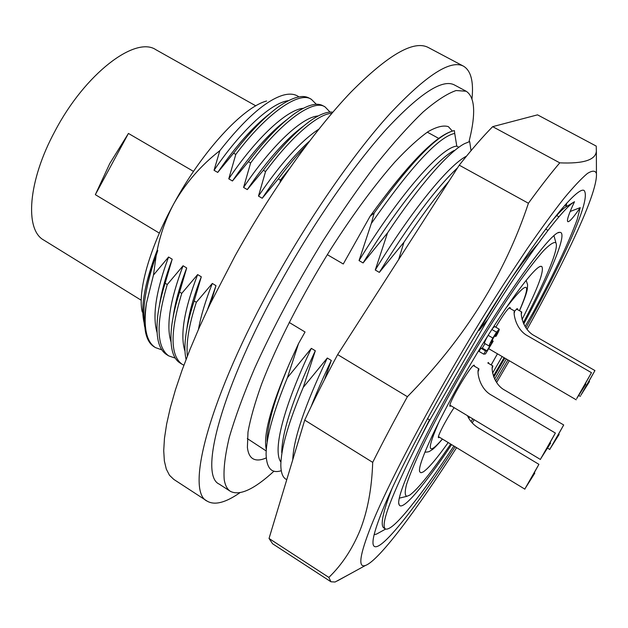 <?xml version="1.0" encoding="UTF-8"?>
<svg xmlns="http://www.w3.org/2000/svg" width="628" height="628" viewBox="0 0 628 628"><rect width="100%" height="100%" fill="white"/><g stroke="black" fill="none" stroke-linecap="round" stroke-linejoin="round"><path stroke-width="0.94" d="M488.49 362.497L488.757 363.51M514.622 311.056L517.354 308.56L517.535 309.604M495.798 327.188C503.099 314.926 507.848 308.34 510.046 307.445L510.274 308.56M451.132 405.884L450.103 406.3C446.775 405.931 470.914 364.68 474.195 365.135L474.572 366.273M439.529 437.284L438.572 437.692C436.798 437.457 445.99 419.637 454.099 407.658M492.226 328.837L494.574 326.505M483.748 354.168L485.593 350.966L486.943 350.809L490.837 344.364L489.165 346.059C489.055 345.227 490.287 342.558 492.862 338.06L496.52 332.181L499.213 329.166C499.48 329.684 498.459 332.008 496.151 336.137L495.531 336.467L497.47 332.016L493.42 337.848L490.955 343.178L493.176 341.216L485.499 353.933L483.748 354.168L479.054 351.421L480.899 348.218L482.288 348.085L484.981 343.618M489.126 346.004L484.486 343.328C484.353 342.488 485.577 339.819 488.152 335.321L492.862 338.06M499.134 329.143L494.448 326.427M496.52 332.181L491.834 329.457M486.943 350.809L482.288 348.085M485.593 350.966L480.899 348.218M492.917 340.925L492.014 340.4M495.531 336.467L494.574 335.909M558.559 434.105L559.124 434.435L554.288 441.798L563.701 424.968L505.022 390.318C492.525 383.951 490.884 366.116 492.784 365.951L492.697 367.066M559.124 434.435L550.175 448.651L563.701 424.968M504.841 358.117L493.796 377.161M469.556 416.937L468.755 418.201M451.595 444.616C424.583 485.083 402.187 511.93 399.173 504.771C394.847 498.601 419.677 442.952 458.848 375.144C503.664 296.918 551.596 230.531 559.681 232.368C568.418 231.418 551.164 272.921 523.728 324.001M239.865 492.752C225.617 502.683 214.729 505.493 207.216 501.175C184.875 491.685 209.132 396.896 274.821 279.86C310.986 215.035 354.663 152.526 390.082 113.566C426.216 75.14 450.7 59.346 463.527 66.191C470.937 70.674 473.755 81.554 471.981 98.832M207.216 501.175L173.799 479.407L169.482 475.263L166.31 469.108L164.355 460.913L163.72 450.661L164.458 438.36L166.64 424.065L170.29 407.855L175.424 389.862L182.042 370.245L190.096 349.207L199.523 326.984L210.231 303.858L234.951 256.106C270.621 191.713 314.589 130.106 350.942 92.12C388.104 54.715 413.883 39.839 428.296 47.508L463.527 66.191M230.413 491.347L219.196 484.102C198.558 475.286 221.394 387.68 281.493 280.74C314.557 221.535 354.42 164.426 386.887 128.63C420.038 93.25 442.544 78.688 454.397 84.945L466.164 91.241L456.085 90.534C447.254 93.564 436.303 100.684 423.225 111.894C409.04 125.49 393.426 142.894 376.376 164.104C358.8 187.238 341.051 212.766 323.13 240.681C296.133 284.5 273.266 327.117 254.528 368.518C243.507 394.439 235.084 417.416 229.259 437.449C225.005 455.402 223.333 469.548 224.243 479.894C225.24 485.538 227.297 489.361 230.413 491.347C239.684 496.073 254.23 489.33 274.044 471.133M255.792 105.834L155.956 49.753C135.475 35.576 85.023 73.641 55.013 131.071C27.891 180.966 24.539 229.895 43.803 240.092L141.237 300.247M128.434 133.442L95.346 194.672L109.782 163.5L128.434 133.442L193.51 171.389M305.797 146.018C296.777 155.406 287.624 166.365 278.345 178.894L262.221 198.252L258.485 196.085L265.558 171.546L263.336 170.267L247.299 189.593L243.578 187.434L250.627 162.966L248.413 161.694L232.462 180.982L228.773 178.839L235.783 154.441C266.853 112.985 299.446 90.668 311.402 99.365L316.379 104.319M280.033 182.316L280.41 180.071L278.345 178.894M280.41 180.071L289.312 168.791M332.824 112.192C327.486 111.439 320.327 114.076 311.362 120.105C296.714 130.428 280.708 147.156 263.336 170.267M265.558 171.546C291.031 137.085 318.011 113.676 331.882 113.299M250.627 162.966C281.572 121.251 313.67 98.541 325.147 106.98L323.098 105.842C317.077 102.254 307.665 104.782 294.854 113.44C280.433 123.826 264.953 139.911 248.413 161.694M325.147 106.98L330.069 112.122M144.118 322.761L143.867 321.709C140.562 305.907 145.013 282.05 157.22 250.14L157.777 250.478C152.306 265.22 148.522 278.502 146.418 290.34M142.258 312.038C137.344 291.824 149.488 247.903 173.925 203.527C166.035 218.254 160.47 233.797 157.22 250.14M161.906 349.898L155.43 347.59C146.198 341.726 143.2 326.984 146.418 303.371L153.468 275.056L168.579 257.009L172.198 259.199C165.729 276.336 161.506 291.533 159.536 304.792M168.579 257.009C156.034 290.764 152.18 315.876 157.016 332.361M175.283 358.125L168.712 355.895C156.388 346.923 155.901 323.13 167.268 284.523L183.07 265.77L186.704 267.968C179.577 286.525 175.071 302.79 173.179 316.748M183.07 265.77C170.007 300.341 165.98 325.689 170.973 341.813M183.886 365.213L182.073 364.256C170.172 355.55 170.07 331.914 181.759 293.37L197.647 274.585L201.305 276.791C193.51 296.754 188.722 314 186.932 328.554M197.647 274.585C184.059 309.989 179.844 335.548 184.993 351.256M187.356 356.092C186.037 342.574 189.036 324.629 196.336 302.272L212.311 283.448L215.993 285.677L207.562 309.439M212.311 283.448C205.45 300.828 200.834 316.135 198.464 329.378M303.245 108.291C286.698 109.735 255.879 138.411 228.773 178.839M318.129 115.976C302.264 116.784 271.163 146.018 243.578 187.434M318.812 129.18C300.867 140.907 280.755 163.209 258.485 196.085M280.276 181.382L287.867 170.628M286.431 119.987C269.443 132.83 251.451 153.161 232.462 180.982M303.128 126.393C285.873 139.102 267.269 160.171 247.299 189.593M309.526 141.096C294.469 154.661 278.706 173.713 262.221 198.252M311.394 99.365L309.361 98.235C302.727 94.286 292.358 97.183 278.259 106.941C264.16 117.31 249.269 132.728 233.585 153.177L217.72 172.425L214.054 170.298L219.808 150.704C244.763 119.045 265.746 100.574 282.749 95.291C289.524 93.337 294.925 93.878 298.944 96.908M235.783 154.441L233.585 153.177M288.393 100.661C271.21 102.702 240.705 130.82 214.054 170.298M269.64 113.77C253.029 126.652 235.728 146.206 217.72 172.425M196.336 302.272L194.162 300.945C189.46 315.334 186.524 328.154 185.362 339.41C184.593 347.425 184.828 354.09 186.076 359.412M181.759 293.37L179.6 292.051C175.393 305.255 172.684 317.203 171.475 327.887C169.686 346.632 172.551 358.345 180.079 363.015L182.065 364.256M167.268 284.523L165.117 283.212C161.396 295.207 158.915 306.213 157.675 316.222C155.501 336.71 158.523 349.529 166.726 354.663L168.712 355.895M219.808 150.704C201.015 165.266 185.715 182.866 173.925 203.527C202.287 151.034 243.177 107.066 266.602 101.014M172.198 259.199L165.117 283.212M186.704 267.968L179.6 292.051M201.305 276.791L194.162 300.945M215.993 285.677L210.78 302.704M289.163 322.423L305.043 331.992L298.536 343.571L289.296 363.879C270.754 406.842 263.085 435.361 266.28 449.428M453.863 445.998C437.504 470.921 423.186 490.994 410.893 506.215C397.595 522.841 389.093 530.425 385.38 528.964C380.207 524.93 391.079 496.144 418.012 442.607L428.524 422.377L487.83 319.338C528.321 253.9 562.774 208.261 574.502 201.706C568.764 213.96 566.535 220.624 567.814 221.684C569.384 222.076 573.521 217.39 580.225 207.633L577.218 219.415C568.701 242.675 553.998 273.753 533.094 312.658L525.087 326.497M506.294 358.965L494.644 379.1M146.418 303.371C144.314 315.688 144.095 325.61 145.774 333.154C147.266 339.701 150.013 344.215 154.009 346.703L155.422 347.59M157.777 250.478L156.207 255.361L153.468 275.056M156.207 255.361C150.461 271.712 146.685 286.47 144.872 299.635C143.467 310.224 143.388 319.244 144.644 326.701M266.178 450.951L247.299 438.564M398.623 259.623L403.953 242.227L379.336 272.387L375.261 270.024L387.562 232.847L363.086 262.944L359.043 260.589L371.297 223.529C410.806 166.805 438.611 136.763 454.711 133.411L454.382 130.608L453.651 130.75C437.19 134.934 410.704 162.362 374.194 213.025L370.167 216.15L343.273 263.988L327.306 254.662M370.167 216.15C406.858 165.439 434.074 137.155 451.799 131.276M95.346 194.672L159.363 233.121M427.315 132.155L438.721 138.403M564.776 205.223L566.856 206.361L574.502 201.706M387.562 232.847C418.374 186.602 448.816 151.615 464.571 143.639L469.681 141.567L471.031 150.673M454.711 133.411L456.791 146.143L458.856 147.274M566.582 206.212L566.495 203.299M580.225 207.633L570.153 211.495M371.297 223.529L374.194 213.025M487.83 319.338L479.125 330.43L478.544 330.093M427.44 418.664L429.474 419.897L428.524 422.377M298.536 343.571L287.404 377.711L311.339 348.359L315.319 350.769L303.222 387.429L327.298 358.023L331.301 360.448L324.582 379.477M380.293 532.018L376.478 534.122L374.131 534.64M292.758 459.782C293.425 439.137 304.933 405.217 327.298 358.023M311.143 406.528C316.418 392.908 323.137 377.546 331.301 360.448M280.897 462.075C272.348 450.7 283.534 406.787 311.339 348.359M281.721 452.553C282.09 431.648 293.284 397.72 315.319 350.769M286.776 479.619C282.953 478.057 280.967 473.245 280.826 465.175C281.022 448.337 288.495 422.416 303.222 387.429M267.049 441.515C267.45 423.963 274.868 398.081 289.296 363.879M281.258 470.702C271.579 473.842 266.515 468.268 266.084 453.989C266.437 436.75 273.541 411.324 287.404 377.711M385.38 528.964L383.959 528.062C380.042 525.612 382.758 512.377 392.108 488.356M418.012 442.607L429.474 419.897M403.953 242.227C420.069 217.947 435.071 197.616 448.942 181.241M375.261 270.024C411.811 210.137 448.737 165.101 466.502 156.152M359.043 260.589C399.659 194.146 441.39 147.023 456.791 146.143M379.336 272.387C410.084 222.791 436.17 187.921 457.577 167.794M363.086 262.944C398.929 204.445 435.408 160.352 454.068 150.5M479.125 330.43C491.661 309.337 503.326 290.568 514.104 274.146M548.566 225.216C557.264 214.281 563.355 207.994 566.856 206.361M585.21 383.779L585.853 384.155L581.018 391.385L591.466 372.671L528.211 336.168C514.458 329.284 512.95 310.075 514.685 311.096L514.434 312.642M585.853 384.155L576.661 398.631L591.466 372.671M549.963 442.701L550.63 443.093L545.277 451.187L555.372 433.045L491.842 395.365C478.874 388.724 476.519 370.237 478.756 369.005L478.834 370.065M550.63 443.093L540.794 458.636L555.372 433.045M534.169 472.805L534.781 473.174L529.302 481.747L538.91 464.335L478.316 427.896C473.324 424.764 469.705 420.689 467.475 415.689M534.781 473.174L525.141 488.49L538.91 464.335M588.931 381.212L589.511 381.549L584.966 388.387L594.944 370.575L534.758 335.894C521.695 329.362 520.188 311.111 521.766 312.038L521.491 313.513M589.511 381.549L580.829 395.271L594.944 370.575M456.587 447.654C416.968 509.653 378.896 560.647 365.512 565.435C357.756 568.309 359.64 555.113 371.172 525.856C391.762 474.219 451.092 365.441 505.265 281.807L527.19 248.751C540.896 228.945 553.119 212.209 563.85 198.534C573.568 186.799 581.418 178.454 587.392 173.485C592.267 170.423 595.289 170.431 596.443 173.524C597.095 184.075 588.624 207.813 571.033 244.747C558.787 270.417 544.138 298.614 527.096 329.339M509.332 360.739L496.63 382.499M474.156 419.7L472.193 422.872M330.964 581.787L272.607 543.77L269.035 538.471L304.721 420.116L372.702 462.365C371.831 488.388 367.639 510.98 360.127 530.142C352.292 549.123 341.868 564.878 328.852 577.407L330.964 581.787L335.093 582.007L350.243 573.819M455.104 446.751C417.133 505.626 381.957 551.039 374.398 546.439C370.92 544.39 373.762 532.026 382.915 509.347C401.206 464.257 449.884 374.484 496.505 301.252C543.189 227.854 577.705 185.974 584.126 190.504C588.381 195.622 581.426 217.335 563.277 255.651C552.915 277.49 540.488 301.566 525.997 327.887M269.035 538.471L328.852 577.407M372.702 462.365C382.986 441.829 394.549 419.944 407.399 396.7L337.644 354.6L459.256 165.172L528.423 203.252C504.983 274.091 464.642 338.578 407.399 396.7M304.721 420.116C314.275 399.518 325.249 377.679 337.644 354.6M528.423 203.252C540.276 186.924 550.725 173.454 559.768 162.848L492.666 126.66L537.529 114.853L596.231 146.096L596.349 151.199C595.642 159.967 583.443 163.853 559.768 162.848M459.256 165.172C471.683 149.464 482.822 136.629 492.666 126.66M507.958 359.938L495.673 381.008M472.758 418.86L471.071 421.569M452.38 131.095L448.368 126.644C443.454 125.082 436.711 126.738 428.123 131.629C418.523 138.458 407.439 148.593 394.855 162.04C375.151 184.412 353.022 214.36 331.129 248.555C302.154 294.901 276.728 344.709 261.601 384.108C254.897 402.854 250.368 418.821 247.997 432.017L247.393 447.411C248.052 453.055 249.842 456.791 252.754 458.621C256.083 460.646 260.573 460.41 266.225 457.914M469.006 141.747L470.835 133.827C475.773 110.709 474.219 96.516 466.164 91.241M523.226 322.871C544.782 282.255 558.912 249.112 556.015 243.177L555.552 242.557C553.401 242.047 549.398 244.755 543.542 250.698C536.65 258.532 528.211 269.404 518.241 283.314C501.96 306.778 484.573 334.151 466.07 365.433C447.897 396.778 432.888 424.724 421.043 449.287C414.245 463.99 409.385 475.796 406.465 484.69C404.707 491.748 404.832 495.618 406.858 496.324L409.754 495.107C418.138 488.929 431.781 471.918 450.684 444.067M468.237 417.267L468.755 416.458M493.404 376.094L504.072 357.67M448.211 442.559C436.554 458.88 428.178 468.7 423.076 472.02L420.98 472.751L419.779 471.895C416.474 466.361 438.823 418.036 470.945 363.573C503.028 309.078 534.467 266.115 540.912 266.319L541.744 266.46C544.547 270.37 537.984 288.048 522.064 319.511M502.125 356.531L492.588 373.111M511.734 277.788C522.3 262.794 531.068 251.436 538.031 243.711M439.851 419.991C426.318 450.394 427.166 456.744 442.395 439.027M491.151 364.915L497.455 353.8L491.175 364.931M519.458 310.711C532.489 280.127 527.748 279.57 505.234 309.031M424.842 452.184C427.692 452.082 429.403 451.713 429.976 451.069L432.095 449.75C433.453 449.051 436.915 445.488 442.473 439.074M494.526 326.45L499.213 329.166M484.486 343.328L489.165 346.059M519.513 310.742C524.066 300.317 526.672 293.088 527.332 289.037L527.606 284.727L526.123 280.3M492.847 365.912L487.768 362.937M549.861 449.491L547.804 448.266M492.313 367.765L492.792 365.951M398.866 503.444L399.173 504.771M556.636 215.537L558.944 216.809M385.608 529.082L376.478 534.122M558.378 232.737L559.681 232.368M514.316 312.461L514.693 311.096L509.127 307.908M576.206 399.808L488.67 348.673M478.929 368.84L473.41 365.59M540.488 459.508L449.978 405.186M478.175 371.493L478.756 369.005M524.906 489.181L438.477 436.648M521.774 312.038L516.499 309.015M580.382 396.409L579.11 395.664M521.483 313.113L521.79 312.069M365.512 565.435L337.338 580.908M596.443 173.524L596.365 151.191M556.015 243.177L553.975 235.751M419.543 470.914L419.779 471.895M539.947 266.594L540.912 266.319M547.969 230.398L545.63 229.102M406.858 496.324L399.369 498.137"/></g></svg>
